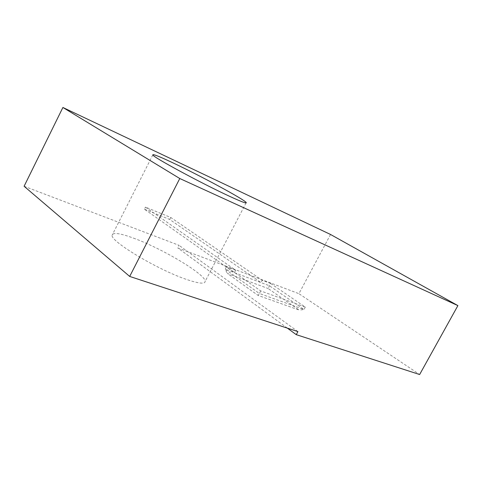 <?xml version="1.0" encoding="UTF-8"?>
<svg xmlns="http://www.w3.org/2000/svg" width="482" height="482" viewBox="0 0 482 482"><rect width="100%" height="100%" fill="white"/><g stroke="black" fill="none" stroke-linecap="round" stroke-linejoin="round"><path stroke-width="0.36" stroke-dasharray="2.41 1.81" d="M330.538 234.475L298.918 293.677L419.641 374.526M24.1 186.263L179.039 245.326L177.719 247.893L298.918 293.677M270.613 283.44L305.293 307.124L260.708 290.929L226.444 266.781L235.662 270.257L145.462 207.121L170.724 217.448L262.154 280.247L270.613 283.44L268.119 288.519L299.25 310.101L258.135 295.442L227.359 273.457L268.119 288.519M235.662 270.257L234.409 272.655L144.407 209.188L145.462 207.121M226.444 266.781L225.172 269.203L269.402 285.736L304.003 309.528L299.25 310.101M144.407 209.188L169.694 219.461L260.931 282.566L262.154 280.247M260.708 290.929L259.358 293.478L225.172 269.203L227.359 273.457M305.293 307.124L304.003 309.528L259.358 293.478L258.135 295.442M287.35 328.128L177.719 247.893M297.912 331.592L179.039 245.326M133.478 238.12C161.868 248.344 205.615 274.366 205.175 281.343C205.055 284.199 199.012 283.627 187.034 279.62C158.204 270.095 109.637 240.934 112.149 235.156C112.933 232.222 120.042 233.21 133.478 238.12M169.694 219.461L170.724 217.448M246.043 202.964L205.175 281.343M152.806 154.909L112.149 235.156"/><path stroke-width="0.72" d="M457.9 305.606L179.774 178.515L62.901 107.474L330.538 234.475L457.9 305.606L419.641 374.526L296.267 334.659L287.35 328.128M172.044 162.428C199.428 175.237 244.573 199.566 246.242 202.585C246.971 203.838 241.603 201.831 230.137 196.566C202.554 183.937 152.276 156.752 152.806 154.909C152.649 153.824 159.06 156.331 172.044 162.428M179.774 178.515L129.688 276.439L297.912 331.592L296.267 334.659M62.901 107.474L24.1 186.263L129.688 276.439M246.242 202.585L246.043 202.964"/></g></svg>
